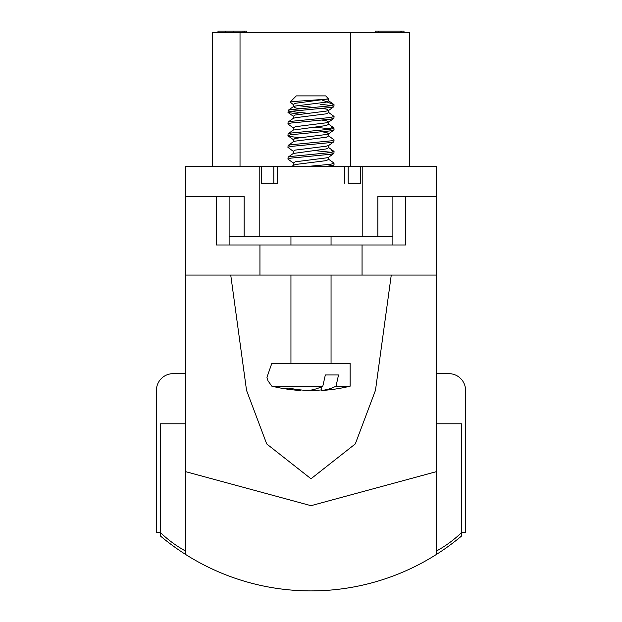 <?xml version="1.0" encoding="UTF-8"?>
<svg xmlns="http://www.w3.org/2000/svg" width="622" height="622" viewBox="0 0 622 622"><rect width="100%" height="100%" fill="white"/><g stroke="black" fill="none" stroke-linecap="round" stroke-linejoin="round"><path stroke-width="0.93" d="M156.425 390.375L156.425 532.416L156.425 390.375A16.708 16.708 0 0 1 173.141 373.666L185.675 373.666M436.325 373.666L448.859 373.666A16.708 16.708 0 0 1 465.575 390.375L465.575 532.416L461.392 532.416L465.575 532.416M212.405 148.075L212.405 32.772L409.595 32.772L409.595 166.455M246.188 32.772L246.188 31.1L246.833 31.1L246.833 32.772M246.188 31.1L217.995 31.1L217.995 32.772M401.517 32.772L401.517 31.1L404.005 31.1L404.005 32.772M391.261 275.072L375.478 390.321L355.302 443.914L311 478.777L266.714 443.945L246.537 390.375L230.739 275.072M436.325 553.992L436.325 551.092A116.975 116.975 0 0 0 461.392 532.727L461.392 536.156A233.95 233.95 0 0 1 436.325 554.497L436.325 553.992M436.325 554.497A233.95 233.95 0 0 1 185.675 554.497L185.675 196.536L244.158 196.536L244.158 236.64L229.121 236.64M436.325 551.092L436.325 166.455L277.575 166.455L277.575 183.163L261.403 183.163L261.403 166.455L185.675 166.455L185.675 196.536M185.675 275.072L362.058 275.072L362.058 244.99L405.567 244.99L405.567 196.536L392.879 196.536L392.879 244.99M392.879 236.64L377.842 236.64L377.842 196.536L436.325 196.536M362.058 244.99L216.433 244.99L216.433 196.536L229.121 196.536L229.121 244.99M461.392 532.727L461.392 423.792L436.325 423.792M436.325 471.67L311 505.678L185.675 471.67M185.675 423.792L160.608 423.792L160.608 532.727A116.975 116.975 0 0 0 185.675 551.092M362.058 275.072L436.325 275.072M185.675 554.497A233.95 233.95 0 0 1 160.608 536.156L160.608 532.727M156.425 532.416L160.608 532.416M290.085 102.101L296.297 95.897L325.703 95.897L328.548 98.828L295.279 103.306L293.289 104.527L290.093 102.109L293.125 101.565L327.662 99.108M322.18 100.049L334.061 104.76L330.694 105.787L290.762 109.682L288.095 110.382L288.103 112.512L299.858 114.269M271.861 386.192L322.818 386.192L325.329 374.965L338.523 374.965L336.02 386.192L350.139 386.192L350.139 363.264L271.861 363.264L266.939 377.305L268.012 380.889L271.861 386.192A167.108 167.108 0 0 0 295.318 390.103A166.937 146.489 -90 0 1 281.735 388.089A164.527 78.893 -90 0 0 288.942 388.089A166.937 146.489 90 0 0 308.007 390.499A166.937 80.051 -90 0 0 322.818 386.192M290.762 158.143L287.939 159.076L293.289 163.018L295.279 161.798L326.301 157.895L328.711 157.172L333.897 153.455L330.694 154.248L290.762 158.143M331.238 150.625L334.061 151.55L330.694 152.577L290.762 156.472L288.095 157.172L287.939 159.076M290.762 146.45L287.939 147.375L293.289 151.317L295.279 150.096L326.301 146.201L328.711 145.47L333.897 141.754L330.694 142.547L290.762 146.45M314.009 150.532L331.238 152.297M288.095 145.478L293.289 141.762L295.279 141.124L326.301 137.229L328.711 135.915L334.061 139.857L330.694 140.875L290.762 144.778L288.095 145.478L287.939 147.375M331.238 127.23L333.905 127.93L334.061 129.827L330.694 130.853L290.762 134.749L287.939 135.682L291.306 136.7L299.858 137.664M334.061 128.155L330.694 129.182L290.762 133.077L288.095 133.777L287.939 135.682M290.762 123.055L287.939 123.98L293.289 127.922L295.279 126.701L326.301 122.806L328.711 122.075L333.897 118.359L330.694 119.152L290.762 123.055M314.009 127.137L331.238 128.902M288.095 122.083L293.289 118.367L295.279 117.729L326.301 113.834L328.711 112.52L334.061 116.462L330.694 117.48L290.762 121.383L288.095 122.083L287.939 123.98M334.061 104.76L333.897 106.665L330.694 107.458L290.762 111.354L287.939 112.287M290.163 111.455L307.983 113.313M291.477 166.455L295.279 164.519L326.301 160.624L328.711 159.31L333.905 163.018L334.061 164.923L326.542 166.455M334.061 163.252L330.694 164.27L307.385 166.455M334.061 151.55L333.897 153.455M334.061 139.857L333.897 141.754M334.061 116.462L333.897 118.359M320.058 104.255L331.837 105.6M300.799 389.924L300.799 390.499A166.937 146.489 -90 0 1 295.318 390.103M336.02 386.192A166.937 80.051 90 0 1 321.201 390.499A166.937 146.489 90 0 0 326.682 390.103A167.108 167.108 0 0 0 350.139 386.192M321.201 389.924A166.937 146.489 -90 0 1 313.993 390.499A166.937 80.051 90 0 1 311 390.103M321.201 386.946L321.201 390.499M313.993 389.465L313.993 390.499M377.842 236.64L244.158 236.64M261.403 166.455L277.575 166.455M212.405 166.455L212.405 32.772M244.158 196.536L244.158 214.077M377.842 196.536L377.842 214.077M348.196 166.455L348.196 183.163L360.597 183.163L360.597 166.455M344.425 183.163L344.425 166.455M277.575 183.163L273.804 183.163L273.804 166.455M401.517 31.1L375.167 31.1L375.167 32.772M378.378 31.1L378.378 32.772M375.812 31.1L375.812 32.772M400.871 31.1L400.871 32.772M244.345 31.1L244.345 32.772M225.669 31.1L225.669 32.772M233.095 31.1L233.095 32.772M242.984 31.1L242.984 32.772M259.942 275.072L259.942 244.99M333.905 104.535L328.711 100.826L326.301 102.132L295.279 106.035L293.289 106.673L295.699 107.979L299.858 108.625M333.905 127.93L328.711 124.221L326.301 125.527L293.289 130.068L293.289 127.922M333.905 151.325L328.711 147.608L326.301 148.922L293.289 153.463L293.289 151.317M297.79 105.6L314.017 107.458M322.142 108.422L326.721 109.153L328.711 110.382L326.301 111.105L295.279 115.008L293.289 116.228L288.103 112.512M322.142 120.116L326.721 120.855L328.711 122.075L328.711 124.221M322.142 131.817L326.721 132.548L328.711 133.777L326.301 134.5L295.279 138.403L293.289 139.623L288.103 135.907M259.794 236.64L259.794 166.455M350.754 166.455L350.754 32.772M240.022 166.455L240.022 32.772M362.206 236.64L362.206 166.455M290.948 363.264L290.948 275.072M290.948 244.99L290.948 236.64M331.052 363.264L331.052 275.072M331.052 244.99L331.052 236.64M328.711 100.826L328.548 98.828M288.095 110.382L293.289 106.673L293.289 104.527M328.711 112.52L328.711 110.382L333.897 106.665M293.289 118.367L293.289 116.228M328.711 135.915L328.711 133.777L333.897 130.06M293.289 141.762L293.289 139.623M328.711 147.608L328.711 145.47M328.711 159.31L328.711 157.172M293.289 165.157L293.289 163.018M288.095 133.777L293.289 130.068M288.095 157.172L293.289 153.463M332.078 166.455L333.897 165.149"/></g></svg>
